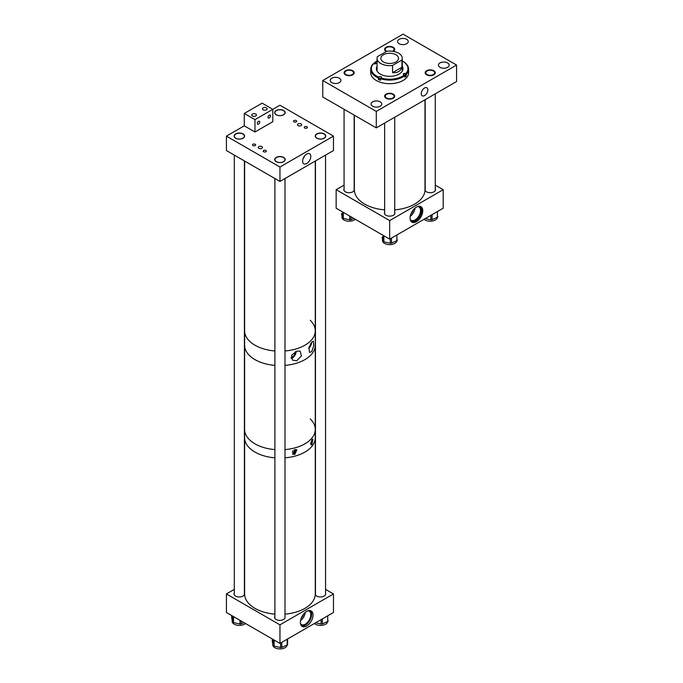 <?xml version="1.0" encoding="UTF-8"?>
<svg xmlns="http://www.w3.org/2000/svg" width="683" height="683" viewBox="0 0 683 683"><rect width="100%" height="100%" fill="white"/><g stroke="black" fill="none" stroke-linecap="round" stroke-linejoin="round"><path stroke-width="1.02" d="M416.434 221.719A8.956 5.165 -60 0 1 411.951 222.163A8.956 5.165 -60 0 1 410.585 214.991A8.956 5.165 -60 0 1 416.434 207.103A8.956 5.165 -60 0 1 420.907 206.659A8.956 5.165 -60 0 1 422.282 213.83A8.956 5.165 -60 0 1 416.434 221.719M411.747 222.035A8.956 5.165 120 0 0 416.007 221.471A8.956 5.165 120 0 0 421.795 213.779A8.956 5.165 120 0 0 420.685 206.548M354.161 188.909A5.251 3.031 180 0 1 354.34 189.686A5.251 3.031 180 0 1 351.105 192.486A5.251 3.031 180 0 1 345.385 191.829A5.251 3.031 180 0 1 343.848 189.686A5.251 3.031 180 0 1 344.07 188.807M394.723 212.302A5.251 3.031 180 0 1 394.919 213.113A5.251 3.031 180 0 1 391.675 215.913A5.251 3.031 180 0 1 385.963 215.256A5.251 3.031 180 0 1 384.418 213.113A5.251 3.031 180 0 1 384.631 212.268M435.267 188.807A5.251 3.031 180 0 1 435.498 189.686A5.251 3.031 180 0 1 432.254 192.486A5.251 3.031 180 0 1 426.534 191.829A5.251 3.031 180 0 1 424.997 189.686A5.251 3.031 180 0 1 425.176 188.909M410.21 219.371A7.744 4.465 120 0 0 411.175 220.319A7.744 4.465 120 0 0 415.051 219.935A7.744 4.465 120 0 0 420.105 213.113A7.744 4.465 120 0 0 418.918 206.906A7.744 4.465 120 0 0 417.612 206.548M418.329 206.343A8.589 4.96 -60 0 1 420.301 206.727A8.589 4.96 -60 0 1 421.616 213.608A8.589 4.96 -60 0 1 416.007 221.181A8.589 4.96 -60 0 1 411.712 221.599A8.589 4.96 -60 0 1 410.389 220.088M411.26 221.283A8.589 4.96 120 0 0 415.051 220.626A8.589 4.96 120 0 0 420.523 213.489A8.589 4.96 120 0 0 419.789 206.497M410.261 216.332A7.744 4.465 120 0 0 415.008 208.11M410.953 213.924A5.558 3.21 120 0 0 413.266 209.912M389.669 239.135L389.669 220.592L443.19 189.686L443.19 208.23L389.669 239.135L336.147 208.23L336.147 189.686L344.07 185.119M443.19 189.686L435.267 185.119M389.669 220.592L336.147 189.686M424.536 87.987A4.653 2.689 -60 0 1 426.866 87.757A4.653 2.689 -60 0 1 427.575 91.488A4.653 2.689 -60 0 1 424.536 95.586A4.653 2.689 -60 0 1 422.214 95.816A4.653 2.689 -60 0 1 421.496 92.085A4.653 2.689 -60 0 1 424.536 87.987M447.587 62.947A5.362 3.091 0 0 0 441.747 62.273A5.362 3.091 0 0 0 438.443 65.133A5.362 3.091 0 0 0 440.006 67.318A5.362 3.091 0 0 0 445.854 67.993A5.362 3.091 0 0 0 449.158 65.133A5.362 3.091 0 0 0 447.587 62.947M406.701 39.341A5.362 3.091 0 0 0 400.861 38.666A5.362 3.091 0 0 0 397.549 41.526A5.362 3.091 0 0 0 399.12 43.712A5.362 3.091 0 0 0 404.959 44.386A5.362 3.091 0 0 0 408.263 41.526A5.362 3.091 0 0 0 406.701 39.341M339.331 78.229A5.362 3.091 0 0 0 333.492 77.563A5.362 3.091 0 0 0 330.179 80.415A5.362 3.091 0 0 0 331.75 82.609A5.362 3.091 0 0 0 337.59 83.275A5.362 3.091 0 0 0 340.902 80.415A5.362 3.091 0 0 0 339.331 78.229M380.218 101.835A5.362 3.091 0 0 0 374.378 101.169A5.362 3.091 0 0 0 371.074 104.029A5.362 3.091 0 0 0 372.645 106.215A5.362 3.091 0 0 0 378.484 106.889A5.362 3.091 0 0 0 381.788 104.029A5.362 3.091 0 0 0 380.218 101.835M352.24 70.972A4.422 2.553 0 0 0 347.425 70.426A4.422 2.553 0 0 0 344.702 72.782A4.422 2.553 0 0 0 345.991 74.584A4.422 2.553 0 0 0 350.814 75.139A4.422 2.553 0 0 0 353.538 72.782A4.422 2.553 0 0 0 352.24 70.972M392.597 51.268A4.422 2.553 0 0 0 394.082 49.364A4.422 2.553 0 0 0 392.785 47.562A4.422 2.553 0 0 0 387.97 47.007A4.422 2.553 0 0 0 385.246 49.364A4.422 2.553 0 0 0 386.535 51.165A4.422 2.553 0 0 0 386.757 51.285M433.346 70.964A4.422 2.553 0 0 0 428.531 70.417A4.422 2.553 0 0 0 425.799 72.774A4.422 2.553 0 0 0 427.097 74.575A4.422 2.553 0 0 0 431.912 75.13A4.422 2.553 0 0 0 434.644 72.774A4.422 2.553 0 0 0 433.346 70.964M392.802 94.382A4.422 2.553 0 0 0 387.987 93.827A4.422 2.553 0 0 0 385.255 96.192A4.422 2.553 0 0 0 386.552 97.993A4.422 2.553 0 0 0 391.368 98.548A4.422 2.553 0 0 0 394.1 96.192A4.422 2.553 0 0 0 392.802 94.382M456.577 65.047L456.577 81.533L376.29 127.883L376.29 111.406L322.769 80.5L403.047 34.15L456.577 65.047L376.29 111.406M376.29 127.883L322.769 96.986L322.769 80.5M355.254 219.26A7.214 4.166 180 0 1 347.152 221.079A7.214 4.166 180 0 1 341.91 217.074L341.91 215.563M353.785 218.415L350.968 219.721A1.264 0.726 180 0 1 349.722 219.841L343.318 218.406A1.264 0.726 180 0 1 342.524 217.843L341.466 213.924A1.264 0.726 180 0 1 341.449 213.813A1.264 0.726 180 0 1 341.466 213.694M437.888 216.665L437.88 216.545A1.264 0.726 180 0 1 437.888 216.665A1.264 0.726 180 0 1 437.803 216.921A1.264 0.726 180 0 1 437.419 217.228A7.214 4.166 180 0 1 436.949 218.569A7.214 4.166 180 0 1 430.888 221.215A7.214 4.166 180 0 1 424.092 219.26M437.419 211.559L437.419 217.228L432.074 219.721A1.264 0.726 180 0 1 430.828 219.832L425.253 218.586M397.344 240.075L397.335 239.964A1.264 0.726 180 0 1 397.344 240.075A1.264 0.726 180 0 1 397.258 240.339A1.264 0.726 180 0 1 396.874 240.647A7.214 4.166 180 0 1 396.405 241.987A7.214 4.166 180 0 1 388.354 244.574A7.214 4.166 180 0 1 382.463 240.484L382.463 238.973M396.874 234.969L396.874 240.647L391.53 243.131A1.264 0.726 180 0 1 390.283 243.242L383.872 241.816A1.264 0.726 180 0 1 383.086 241.253L382.019 237.334A1.264 0.726 180 0 1 382.01 237.214A1.264 0.726 180 0 1 382.019 237.103M377.059 66.242A13.293 7.675 0 0 0 376.376 68.659A13.293 7.675 0 0 0 382.523 75.121A13.293 7.675 0 0 0 396.063 75.386A13.293 7.675 0 0 0 402.961 68.659A13.293 7.675 0 0 0 402.287 66.242M377.059 66.746A13.293 7.675 0 0 0 376.384 68.915M370.749 69.171A18.919 10.928 0 0 0 378.45 77.964L378.792 77.153A18.296 10.561 0 0 1 373.601 63.604L373.072 63.92A18.919 10.928 0 0 0 370.749 69.171L370.749 72.774A18.919 10.928 0 0 0 379.492 81.986A18.919 10.928 0 0 0 398.77 82.353A18.919 10.928 0 0 0 408.596 72.774L408.596 69.171A18.919 10.928 0 0 0 403.047 61.444A18.919 10.928 0 0 0 402.825 61.316M380.627 78.63A1.264 0.726 0 0 0 379.108 78.921L378.45 79.518A18.919 10.928 0 0 0 379.492 79.928A18.919 10.928 0 0 0 380.585 80.295L380.585 78.75A18.919 10.928 0 0 0 404.908 75.642L404.908 77.196A18.919 10.928 0 0 0 406.265 75.967L406.265 74.413A18.919 10.928 0 0 0 408.596 69.171M380.585 78.75L380.918 77.93A18.296 10.561 0 0 0 404.379 74.934L403.884 74.754A1.264 0.726 180 0 1 403.303 74.14A1.264 0.726 180 0 1 403.952 73.499A1.264 0.726 180 0 1 405.241 73.525L405.736 73.713A18.296 10.561 0 0 0 402.611 61.188A18.296 10.561 0 0 0 402.287 61M404.908 75.642L404.379 74.934M406.265 74.413L405.736 73.713M378.45 79.518L378.45 77.964M374.429 63.869L374.429 62.691L375.462 62.554A1.264 0.726 180 0 1 376.043 63.169A1.264 0.726 180 0 1 375.385 63.809A1.264 0.726 180 0 1 374.105 63.784L373.601 63.604M376.512 61.316A18.919 10.928 0 0 0 376.29 61.444A18.919 10.928 0 0 0 374.429 62.691M377.059 61A18.296 10.561 0 0 0 376.734 61.188A18.296 10.561 0 0 0 374.958 62.375M378.792 77.153L379.108 76.863A1.264 0.726 180 0 1 380.525 76.556A1.264 0.726 180 0 1 381.43 77.256A1.264 0.726 180 0 1 381.234 77.649L380.918 77.93M402.953 68.915A13.293 7.675 0 0 0 402.287 66.746M406.265 75.967L405.241 75.582A1.264 0.726 0 0 0 404.788 75.48M395.918 54.751A8.828 5.097 0 0 0 386.288 53.641A8.828 5.097 0 0 0 380.841 58.354A8.828 5.097 0 0 0 383.428 61.957A8.828 5.097 0 0 0 393.049 63.067A8.828 5.097 0 0 0 398.505 58.354A8.828 5.097 0 0 0 395.918 54.751M401.954 60.019A12.618 7.282 0 0 0 402.287 58.354A12.618 7.282 0 0 0 398.59 53.206A12.618 7.282 0 0 0 386.8 51.268L377.383 56.698A12.618 7.282 0 0 0 377.059 58.354A12.618 7.282 0 0 0 380.747 63.502A12.618 7.282 0 0 0 392.546 65.448L401.954 60.019L401.954 67.224C400.588 71.237 397.446 73.047 392.546 72.654L392.546 65.448M392.546 72.654L401.954 67.224M296.678 360.744L301.434 355.963L300.161 351.13L296.678 351.173L291.607 355.237L292.546 360.197L296.678 360.744M291.197 358.387A5.438 3.142 120 0 0 292.384 357.918A5.438 3.142 120 0 0 296.226 351.335M311.73 351.651L313.796 345.632L313.318 341.218L311.73 342.14L308.912 347.664L309.484 352.419L311.73 351.651M308.767 348.304A5.438 3.142 120 0 0 311.593 342.294M310.227 320.276A35.32 20.396 180 0 1 315.273 330.785A35.32 20.396 180 0 1 284.999 350.968A35.32 20.396 0 0 0 315.273 330.785L315.273 345.205A35.32 20.396 180 0 1 284.999 365.388A35.32 20.396 0 0 0 315.273 345.205L315.273 429.419A35.32 20.396 0 0 0 310.227 418.918M274.899 350.968A35.32 20.396 180 0 1 254.972 345.205A35.32 20.396 180 0 1 244.625 330.785A35.32 20.396 0 0 0 246.435 337.223A35.32 20.396 0 0 0 274.899 350.968M274.899 365.388A35.32 20.396 180 0 1 254.972 359.625A35.32 20.396 180 0 1 244.625 345.205A35.32 20.396 0 0 0 260.786 362.332A35.32 20.396 0 0 0 274.899 365.388M309.126 346.93A4.277 2.467 120 0 0 310.731 343.506M291.043 357.38A4.277 2.467 120 0 0 292.384 356.97A4.277 2.467 120 0 0 295.406 351.702M310.697 442.558A1.443 0.828 120 0 0 311.568 440.356M311.96 439.784L312.84 439.297L311.96 444.539L310.987 444.966L311.96 439.784M310.552 443.839A2.911 1.682 120 0 0 310.654 443.788A2.911 1.682 120 0 0 312.515 439.297M292.879 450.797A1.443 0.828 120 0 0 292.853 452.522A1.443 0.828 120 0 0 293.57 452.445A1.443 0.828 120 0 0 294.51 451.173A1.443 0.828 120 0 0 294.288 450.02A1.443 0.828 120 0 0 294.066 449.952M294.877 449.645L296.815 449.773L294.877 454.408L292.836 454.212L294.877 449.645M292.444 453.913A2.911 1.682 120 0 0 293.57 453.649A2.911 1.682 120 0 0 295.568 449.525M254.972 443.839A35.32 20.396 0 0 0 274.899 449.602A35.32 20.396 0 0 1 260.786 446.554A35.32 20.396 0 0 1 244.625 429.419A35.32 20.396 0 0 0 254.972 443.839M315.273 429.419A35.32 20.396 0 0 1 284.999 449.602A35.32 20.396 0 0 0 315.273 429.419L315.273 593.945A35.32 20.396 0 0 1 284.999 614.128M254.972 452.078A35.32 20.396 0 0 0 274.899 457.849A35.32 20.396 0 0 1 267.215 456.688A35.32 20.396 0 0 1 244.625 437.658A35.32 20.396 0 0 0 254.972 452.078M284.999 457.849A35.32 20.396 0 0 0 315.273 437.658A35.32 20.396 0 0 1 284.999 457.849M306.71 611.362A8.956 5.165 -60 0 1 311.183 610.918A8.956 5.165 -60 0 1 312.558 618.089A8.956 5.165 -60 0 1 306.71 625.978A8.956 5.165 -60 0 1 302.236 626.422A8.956 5.165 -60 0 1 300.861 619.25A8.956 5.165 -60 0 1 306.71 611.362M301.596 625.927A8.956 5.165 120 0 0 305.327 625.176A8.956 5.165 120 0 0 310.97 617.927A8.956 5.165 120 0 0 310.441 610.611M274.899 616.348A5.251 3.031 0 0 0 274.6 617.364A5.251 3.031 0 0 0 276.137 619.507A5.251 3.031 0 0 0 281.857 620.164A5.251 3.031 0 0 0 285.093 617.364A5.251 3.031 0 0 0 284.999 616.783M234.303 592.946A5.251 3.031 0 0 0 234.021 593.937A5.251 3.031 0 0 0 235.558 596.08A5.251 3.031 0 0 0 241.278 596.737A5.251 3.031 0 0 0 244.514 593.937A5.251 3.031 0 0 0 244.403 593.296M315.264 594.483A5.251 3.031 0 0 0 316.716 596.08A5.251 3.031 0 0 0 322.427 596.737A5.251 3.031 0 0 0 325.671 593.937A5.251 3.031 0 0 0 325.552 593.296M301.229 618.183A5.558 3.21 120 0 0 303.542 614.162M300.494 623.622A7.744 4.465 120 0 0 301.459 624.569A7.744 4.465 120 0 0 305.327 624.194A7.744 4.465 120 0 0 310.381 617.372A7.744 4.465 120 0 0 309.194 611.165A7.744 4.465 120 0 0 307.896 610.807M300.546 620.591A7.744 4.465 120 0 0 305.292 612.369M325.552 589.378L333.475 593.945L333.475 612.489L279.953 643.386L279.953 624.851L226.423 593.945L234.303 589.395M279.953 643.386L226.423 612.489L226.423 593.945M333.475 593.945L279.953 624.851M296.217 120.575A1.579 0.914 0 0 0 294.501 120.379A1.579 0.914 0 0 0 293.528 121.224A1.579 0.914 0 0 0 293.989 121.864A1.579 0.914 0 0 0 295.713 122.061A1.579 0.914 0 0 0 296.687 121.224A1.579 0.914 0 0 0 296.217 120.575M306.923 126.756A1.579 0.914 0 0 0 305.207 126.56A1.579 0.914 0 0 0 304.234 127.397A1.579 0.914 0 0 0 304.695 128.045A1.579 0.914 0 0 0 306.411 128.242A1.579 0.914 0 0 0 307.384 127.397A1.579 0.914 0 0 0 306.923 126.756M265.892 150.448A1.579 0.914 0 0 0 264.176 150.251A1.579 0.914 0 0 0 263.203 151.088A1.579 0.914 0 0 0 263.664 151.737A1.579 0.914 0 0 0 265.38 151.933A1.579 0.914 0 0 0 266.353 151.088A1.579 0.914 0 0 0 265.892 150.448M255.186 144.267A1.579 0.914 0 0 0 253.47 144.07A1.579 0.914 0 0 0 252.497 144.907A1.579 0.914 0 0 0 252.958 145.556A1.579 0.914 0 0 0 254.674 145.752A1.579 0.914 0 0 0 255.647 144.907A1.579 0.914 0 0 0 255.186 144.267M306.71 154.042A5.806 3.355 120 0 0 302.953 159.028A5.806 3.355 120 0 0 303.67 163.724A5.806 3.355 120 0 0 306.71 163.527A5.806 3.355 120 0 0 310.543 158.277A5.806 3.355 120 0 0 309.467 153.675A5.806 3.355 120 0 0 306.71 154.042M298.078 125.655A2.117 1.221 180 0 1 297.455 124.793A2.117 1.221 180 0 1 298.761 123.666A2.117 1.221 180 0 1 301.075 123.93A2.117 1.221 180 0 1 301.69 124.793A2.117 1.221 180 0 1 300.383 125.92A2.117 1.221 180 0 1 298.078 125.655M258.823 148.322A2.117 1.221 180 0 1 258.208 147.451A2.117 1.221 180 0 1 259.514 146.324A2.117 1.221 180 0 1 261.82 146.589A2.117 1.221 180 0 1 262.443 147.451A2.117 1.221 180 0 1 261.137 148.587A2.117 1.221 180 0 1 258.823 148.322M316.792 138.205A5.251 3.031 180 0 1 315.256 136.062A5.251 3.031 180 0 1 318.5 133.262A5.251 3.031 180 0 1 324.22 133.919A5.251 3.031 180 0 1 325.757 136.062A5.251 3.031 180 0 1 322.513 138.862A5.251 3.031 180 0 1 316.792 138.205M276.222 114.778A5.251 3.031 180 0 1 274.686 112.635A5.251 3.031 180 0 1 277.921 109.835A5.251 3.031 180 0 1 283.641 110.492A5.251 3.031 180 0 1 285.178 112.635A5.251 3.031 180 0 1 281.942 115.436A5.251 3.031 180 0 1 276.222 114.778M276.239 161.692A5.251 3.031 180 0 1 274.703 159.549A5.251 3.031 180 0 1 277.938 156.749A5.251 3.031 180 0 1 283.658 157.406A5.251 3.031 180 0 1 285.195 159.549A5.251 3.031 180 0 1 281.959 162.349A5.251 3.031 180 0 1 276.239 161.692M235.644 138.205A5.251 3.031 180 0 1 234.107 136.062A5.251 3.031 180 0 1 237.343 133.262A5.251 3.031 180 0 1 243.063 133.919A5.251 3.031 180 0 1 244.599 136.062A5.251 3.031 180 0 1 241.364 138.862A5.251 3.031 180 0 1 235.644 138.205M333.475 136.122L279.953 167.028L279.953 181.447L333.475 150.542L333.475 136.122L279.953 105.225L272.816 109.34L262.11 103.159L244.266 113.463L254.972 119.645L272.816 109.34L272.816 121.702L254.972 132.007L254.972 119.645M279.953 167.028L226.423 136.122L226.423 150.542L279.953 181.447M254.972 132.007L244.266 125.826L226.423 136.122M303.175 158.405A5.276 3.048 120 0 0 304.618 155.912M328.173 620.864L328.164 620.753A1.264 0.726 180 0 1 328.173 620.864A1.264 0.726 180 0 1 328.088 621.129A1.264 0.726 180 0 1 327.703 621.428A7.214 4.166 180 0 1 327.234 622.768A7.214 4.166 180 0 1 321.206 625.415A7.214 4.166 180 0 1 314.411 623.494M327.703 615.818L327.703 621.428L322.359 623.92A1.264 0.726 180 0 1 321.112 624.031L315.606 622.802M287.603 638.972L287.603 644.24A1.264 0.726 180 0 1 287.62 644.351A1.264 0.726 180 0 1 287.534 644.615A1.264 0.726 180 0 1 287.15 644.914A7.214 4.166 180 0 1 286.672 646.255A7.214 4.166 180 0 1 278.63 648.85A7.214 4.166 180 0 1 272.739 644.761L272.739 643.241M287.15 639.237L287.15 644.914L281.797 647.407A1.264 0.726 180 0 1 280.551 647.518L274.148 646.092A1.264 0.726 180 0 1 273.354 645.52L272.295 641.602A1.264 0.726 180 0 1 272.278 641.491A1.264 0.726 180 0 1 272.295 641.38M245.462 623.477A7.214 4.166 180 0 1 237.36 625.269A7.214 4.166 180 0 1 232.143 621.274L232.143 619.754M243.985 622.623L241.201 623.92A1.264 0.726 180 0 1 239.955 624.031L233.552 622.597A1.264 0.726 180 0 1 232.758 622.034L231.699 618.115A1.264 0.726 180 0 1 231.682 618.004A1.264 0.726 180 0 1 231.699 617.893M255.741 114.052A2.348 1.357 0 0 0 253.18 113.754A2.348 1.357 0 0 0 251.737 115.009A2.348 1.357 0 0 0 252.42 115.965A2.348 1.357 0 0 0 254.981 116.255A2.348 1.357 0 0 0 256.424 115.009A2.348 1.357 0 0 0 255.741 114.052M266.447 107.871A2.348 1.357 0 0 0 263.886 107.573A2.348 1.357 0 0 0 262.434 108.828A2.348 1.357 0 0 0 263.126 109.784A2.348 1.357 0 0 0 265.678 110.083A2.348 1.357 0 0 0 267.13 108.828A2.348 1.357 0 0 0 266.447 107.871M258.541 121.335A1.716 0.99 -60 0 1 259.395 121.25A1.716 0.99 -60 0 1 259.66 122.624A1.716 0.99 -60 0 1 258.541 124.135A1.716 0.99 -60 0 1 257.679 124.221A1.716 0.99 -60 0 1 257.423 122.846A1.716 0.99 -60 0 1 258.541 121.335M269.247 115.154A1.716 0.99 -60 0 1 270.101 115.068A1.716 0.99 -60 0 1 270.366 116.443A1.716 0.99 -60 0 1 269.247 117.954A1.716 0.99 -60 0 1 268.385 118.039A1.716 0.99 -60 0 1 268.12 116.665A1.716 0.99 -60 0 1 269.247 115.154M244.266 125.826L244.266 113.463M354.349 115.214L354.349 189.686A35.32 20.396 0 0 0 376.939 208.716A35.32 20.396 0 0 0 384.631 209.877M394.723 209.877A35.32 20.396 0 0 0 424.997 189.686L424.997 99.761M387.859 98.907A5.046 2.911 0 0 0 394.723 96.192A5.046 2.911 0 0 0 391.496 93.469A5.046 2.911 0 0 0 384.631 96.192A5.046 2.911 0 0 0 387.859 98.907M347.297 75.497A5.046 2.911 0 0 0 354.161 72.782A5.046 2.911 0 0 0 350.934 70.059A5.046 2.911 0 0 0 344.07 72.782A5.046 2.911 0 0 0 347.297 75.497M393.306 51.379A5.046 2.911 0 0 0 394.706 49.364A5.046 2.911 0 0 0 391.479 46.649A5.046 2.911 0 0 0 384.614 49.364A5.046 2.911 0 0 0 386.313 51.541M428.403 75.489A5.046 2.911 0 0 0 435.267 72.774A5.046 2.911 0 0 0 432.04 70.059A5.046 2.911 0 0 0 425.176 72.774A5.046 2.911 0 0 0 428.403 75.489M237.53 138.837A5.046 2.911 0 0 0 244.403 136.122A5.046 2.911 0 0 0 241.176 133.407A5.046 2.911 0 0 0 234.303 136.122A5.046 2.911 0 0 0 237.53 138.837M278.109 115.41A5.046 2.911 0 0 0 284.973 112.695A5.046 2.911 0 0 0 281.746 109.98A5.046 2.911 0 0 0 274.882 112.695A5.046 2.911 0 0 0 278.109 115.41M278.135 162.323A5.046 2.911 0 0 0 284.999 159.609A5.046 2.911 0 0 0 281.772 156.894A5.046 2.911 0 0 0 274.899 159.609A5.046 2.911 0 0 0 278.135 162.323M320.122 139.025A5.046 2.911 0 0 0 325.552 136.122A5.046 2.911 0 0 0 320.89 133.219A5.046 2.911 0 0 0 315.461 136.122A5.046 2.911 0 0 0 320.122 139.025M244.625 161.051L244.625 593.945A35.32 20.396 0 0 0 267.215 612.967A35.32 20.396 0 0 0 274.899 614.128M349.722 216.067L349.722 219.841M343.318 212.37L343.318 218.406M350.968 216.784L350.968 219.721M342.524 211.909L342.524 217.843M430.828 215.367L430.828 219.832M432.074 214.65L432.074 219.721M390.283 238.777L390.283 243.242M383.872 235.789L383.872 241.816M391.53 238.06L391.53 243.131M383.086 235.328L383.086 241.253M405.241 75.582L405.241 73.525M379.108 78.921L379.108 76.863M375.462 63.784L375.462 62.554M321.112 619.626L321.112 624.031M322.359 618.9L322.359 623.92M280.551 643.036L280.551 647.518M274.148 640.039L274.148 646.092M281.797 642.319L281.797 647.407M272.295 638.972L272.295 641.602M273.354 639.578L273.354 645.52M239.955 620.301L239.955 624.031M233.552 616.604L233.552 622.597M241.201 621.018L241.201 623.92M231.699 615.528L231.699 618.115M232.758 616.143L232.758 622.034M402.611 61.188L403.047 61.444M376.734 61.188L376.29 61.444M402.287 71.075L402.287 58.354M377.059 71.075L377.059 58.354M287.62 638.964L287.62 644.351M272.278 638.964L272.278 641.491M231.682 615.52L231.682 618.004M394.723 117.237L394.723 213.933M384.631 123.068L384.631 213.967M354.161 115.111L354.161 190.472M344.07 109.28L344.07 190.574M435.267 93.836L435.267 190.574M425.176 99.658L425.176 190.472M244.403 136.122L244.403 136.899M244.403 160.923L244.403 594.577M234.303 136.122L234.303 136.899M234.303 155.092L234.303 594.927M284.973 112.695L284.973 113.472M274.882 112.695L274.882 113.472M284.999 159.609L284.999 160.385M284.999 178.528L284.999 617.944M274.899 159.609L274.899 160.385M274.899 178.528L274.899 618.38M325.552 136.122L325.552 136.899M325.552 155.118L325.552 594.577M315.461 136.122L315.461 136.899M315.461 160.94L315.461 594.927M315.273 161.051L315.273 330.785"/></g></svg>
